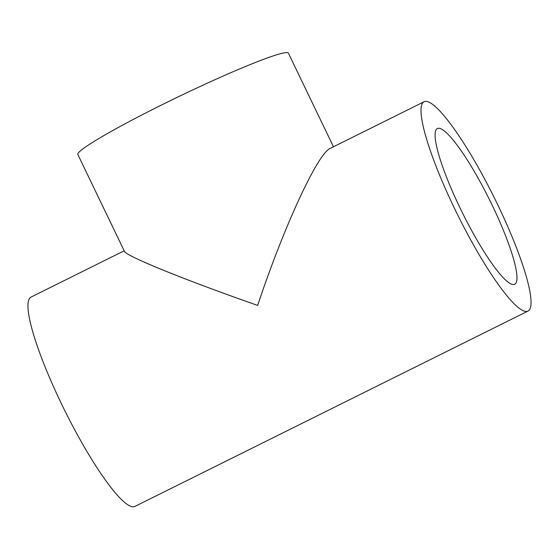 <?xml version="1.0" encoding="UTF-8"?>
<svg xmlns="http://www.w3.org/2000/svg" width="559" height="559" viewBox="0 0 559 559"><rect width="100%" height="100%" fill="white"/><g stroke="black" fill="none" stroke-linecap="round" stroke-linejoin="round"><path stroke-width="0.84" d="M424.029 101.773A116.845 20.215 -116.4 0 1 497.887 205.09A116.845 20.215 -116.4 0 1 528.031 311.049A116.845 20.215 -116.4 0 1 454.174 207.731A116.845 20.215 -116.4 0 1 424.029 101.773L330.278 148.366C317.736 153.376 284.119 226.06 257.643 305.41C185.022 280.038 125.733 255.966 124.44 251.333L77.834 154.494A116.845 8.413 154.3 0 1 170.32 100.683A116.845 8.413 154.3 0 1 286.18 52.609A116.845 8.413 154.3 0 1 288.409 53.154L333.471 146.779M528.031 311.049L134.971 506.391A116.845 20.215 -116.4 0 1 61.113 403.081A116.845 20.215 -116.4 0 1 30.969 297.122L124.182 250.795M513.644 284.559A86.952 15.044 -116.4 0 1 461.154 210.254A86.952 15.044 -116.4 0 1 437.334 128.542A86.952 15.044 -116.4 0 1 438.417 128.263A86.952 15.044 -116.4 0 1 490.907 202.568A86.952 15.044 -116.4 0 1 514.727 284.279A86.952 15.044 -116.4 0 1 513.644 284.559"/></g></svg>
